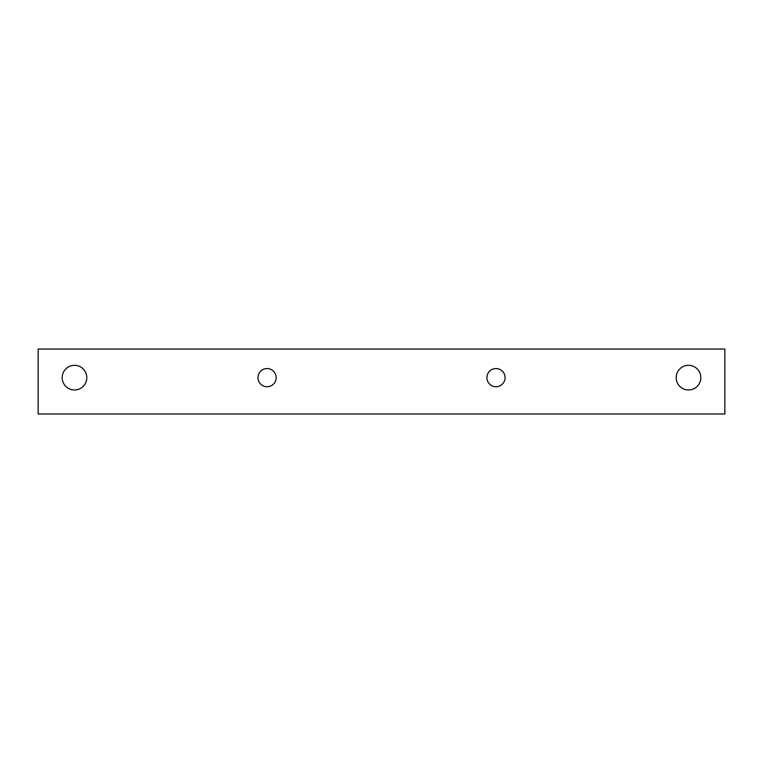 <?xml version="1.0" encoding="UTF-8"?>
<svg xmlns="http://www.w3.org/2000/svg" width="763" height="763" viewBox="0 0 763 763"><rect width="100%" height="100%" fill="white"/><g stroke="black" fill="none" stroke-linecap="round" stroke-linejoin="round"><path stroke-width="1.14" d="M688.512 365.324A12.322 12.322 0 0 0 676.19 377.647A12.322 12.322 0 0 0 688.512 389.969A12.322 12.322 0 0 0 700.825 377.647A12.322 12.322 0 0 0 688.512 365.324M74.488 365.324A12.322 12.322 0 0 0 62.175 377.647A12.322 12.322 0 0 0 74.488 389.969A12.322 12.322 0 0 0 86.81 377.647A12.322 12.322 0 0 0 74.488 365.324M724.85 413.985L724.85 349.015L38.15 349.015L38.15 413.985L724.85 413.985M267.069 386.736A9.089 9.089 0 0 0 274.938 373.107A9.089 9.089 0 0 0 259.201 373.107A9.089 9.089 0 0 0 267.069 386.736M495.988 386.736A9.089 9.089 0 0 0 503.857 373.107A9.089 9.089 0 0 0 488.12 373.107A9.089 9.089 0 0 0 495.988 386.736"/></g></svg>
